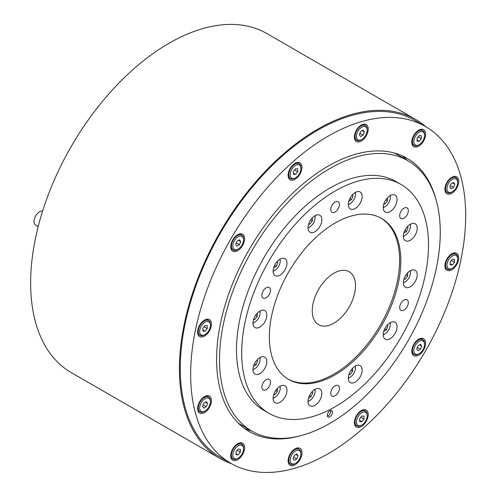 <?xml version="1.0" encoding="UTF-8"?>
<svg xmlns="http://www.w3.org/2000/svg" width="497" height="497" viewBox="0 0 497 497"><rect width="100%" height="100%" fill="white"/><g stroke="black" fill="none" stroke-linecap="round" stroke-linejoin="round"><path stroke-width="0.75" d="M420.474 353.876A9.785 5.647 120 0 0 425.364 345.403A9.785 5.647 120 0 0 423.574 338.718A9.785 5.647 120 0 0 416.89 340.507A9.785 5.647 120 0 0 412.001 348.981A9.785 5.647 120 0 0 413.79 355.666A9.785 5.647 120 0 0 420.474 353.876M421.009 338.65A9.785 5.647 120 0 0 420.909 338.339M453.606 268.486A9.785 5.647 120 0 0 458.495 260.012A9.785 5.647 120 0 0 456.706 253.327A9.785 5.647 120 0 0 450.021 255.123A9.785 5.647 120 0 0 445.132 263.596A9.785 5.647 120 0 0 446.921 270.275A9.785 5.647 120 0 0 453.606 268.486M453.606 191.979A9.785 5.647 120 0 0 458.495 183.499A9.785 5.647 120 0 0 456.706 176.82A9.785 5.647 120 0 0 450.021 178.609A9.785 5.647 120 0 0 445.132 187.083A9.785 5.647 120 0 0 446.921 193.768A9.785 5.647 120 0 0 453.606 191.979M420.474 144.844A9.785 5.647 120 0 0 425.364 136.371A9.785 5.647 120 0 0 423.574 129.686A9.785 5.647 120 0 0 416.89 131.475A9.785 5.647 120 0 0 412.001 139.949A9.785 5.647 120 0 0 413.79 146.634A9.785 5.647 120 0 0 420.474 144.844M421.009 129.618A9.785 5.647 120 0 0 420.909 129.307M363.09 139.719A9.785 5.647 120 0 0 367.985 131.245A9.785 5.647 120 0 0 366.19 124.561A9.785 5.647 120 0 0 359.511 126.35A9.785 5.647 120 0 0 354.616 134.824A9.785 5.647 120 0 0 356.405 141.508A9.785 5.647 120 0 0 363.09 139.719M363.624 124.492A9.785 5.647 120 0 0 363.524 124.182M296.833 177.969A9.785 5.647 120 0 0 301.722 169.496A9.785 5.647 120 0 0 299.933 162.817A9.785 5.647 120 0 0 293.249 164.606A9.785 5.647 120 0 0 288.359 173.08A9.785 5.647 120 0 0 290.149 179.765A9.785 5.647 120 0 0 296.833 177.969M239.448 249.357A9.785 5.647 120 0 0 244.338 240.883A9.785 5.647 120 0 0 242.548 234.199A9.785 5.647 120 0 0 235.864 235.988A9.785 5.647 120 0 0 230.975 244.462A9.785 5.647 120 0 0 232.764 251.147A9.785 5.647 120 0 0 239.448 249.357M206.317 334.748A9.785 5.647 120 0 0 211.213 326.268A9.785 5.647 120 0 0 209.417 319.59A9.785 5.647 120 0 0 202.739 321.379A9.785 5.647 120 0 0 197.843 329.853A9.785 5.647 120 0 0 199.632 336.537A9.785 5.647 120 0 0 206.317 334.748M206.317 411.255A9.785 5.647 120 0 0 211.213 402.781A9.785 5.647 120 0 0 209.417 396.097A9.785 5.647 120 0 0 202.739 397.892A9.785 5.647 120 0 0 197.843 406.366A9.785 5.647 120 0 0 199.632 413.044A9.785 5.647 120 0 0 206.317 411.255M239.448 458.389A9.785 5.647 120 0 0 244.338 449.915A9.785 5.647 120 0 0 242.548 443.231A9.785 5.647 120 0 0 235.864 445.02A9.785 5.647 120 0 0 230.975 453.494A9.785 5.647 120 0 0 232.764 460.179A9.785 5.647 120 0 0 239.448 458.389M296.833 463.515A9.785 5.647 120 0 0 301.722 455.041A9.785 5.647 120 0 0 299.933 448.356A9.785 5.647 120 0 0 293.249 450.145A9.785 5.647 120 0 0 288.359 458.625A9.785 5.647 120 0 0 290.149 465.304A9.785 5.647 120 0 0 296.833 463.515M363.09 425.258A9.785 5.647 120 0 0 367.985 416.784A9.785 5.647 120 0 0 366.19 410.1A9.785 5.647 120 0 0 359.511 411.895A9.785 5.647 120 0 0 354.616 420.369A9.785 5.647 120 0 0 356.405 427.053A9.785 5.647 120 0 0 363.09 425.258M436.049 199.775A157.785 91.1 120 0 0 407.062 158.288A157.785 91.1 120 0 0 299.293 187.164A157.785 91.1 120 0 0 220.401 323.808A157.785 91.1 120 0 0 249.277 431.582A157.785 91.1 120 0 0 299.697 435.937M407.422 160.469A157.785 91.1 120 0 0 401.7 155.586M292.578 162.097A194.482 112.285 120 0 0 195.34 330.524A194.482 112.285 120 0 0 230.931 463.359A194.482 112.285 120 0 0 363.761 427.768A194.482 112.285 120 0 0 461.005 259.341A194.482 112.285 120 0 0 425.407 126.505A194.482 112.285 120 0 0 292.578 162.097M425.407 126.505L415.032 120.516A194.482 112.285 120 0 0 282.197 156.108A194.482 112.285 120 0 0 184.959 324.535A194.482 112.285 120 0 0 220.55 457.364L230.931 463.359M244.257 428.29A157.785 91.1 120 0 0 251.345 430.8M354.746 424.929A9.785 5.647 120 0 0 355.063 424.86M288.49 463.185A9.785 5.647 120 0 0 288.8 463.117M231.105 458.06A9.785 5.647 120 0 0 231.422 457.992M197.974 410.926A9.785 5.647 120 0 0 198.291 410.857M197.974 334.413A9.785 5.647 120 0 0 198.291 334.351M231.105 249.028A9.785 5.647 120 0 0 231.422 248.96M288.49 177.64A9.785 5.647 120 0 0 288.8 177.572M354.746 139.39A9.785 5.647 120 0 0 355.063 139.322M412.131 144.515A9.785 5.647 120 0 0 412.448 144.447M445.262 191.643A9.785 5.647 120 0 0 445.579 191.581M445.262 268.156A9.785 5.647 120 0 0 445.579 268.088M412.131 353.547A9.785 5.647 120 0 0 412.448 353.479M233.534 242.561A7.585 4.38 120 0 0 233.534 248.748A7.585 4.38 120 0 0 238.175 249.165A7.585 4.38 120 0 0 242.822 243.387A7.585 4.38 120 0 0 243.536 239.877A7.585 4.38 120 0 0 239.566 236.193A7.585 4.38 120 0 0 233.534 242.561M238.175 249.165L237.485 249.562A8.561 4.945 -60 0 1 233.205 249.991A8.561 4.945 -60 0 1 232.242 242.107A8.561 4.945 -60 0 1 241.766 235.162A8.561 4.945 -60 0 1 243.536 239.076L243.536 239.877M236.926 246.189L239.424 244.748L240.672 241.53L239.424 239.759L236.926 241.2L235.677 244.412L236.926 246.189M236.261 242.921L239.424 244.748M238.51 240.281L240.672 241.53M210.405 325.268A7.585 4.38 120 0 0 205.044 322.168A7.585 4.38 120 0 0 199.682 331.456A7.585 4.38 120 0 0 205.044 334.556A7.585 4.38 120 0 0 210.405 325.268L210.405 324.466A8.561 4.945 -60 0 0 208.634 320.546L206.441 319.279M205.044 334.556L204.354 334.953A8.561 4.945 -60 0 1 200.074 335.376A8.561 4.945 -60 0 1 198.297 331.456A8.561 4.945 -60 0 1 202.037 322.839A8.561 4.945 -60 0 1 208.634 320.546M205.044 331.244L207.206 328.554L207.206 325.672L205.044 325.479L202.882 328.169L202.882 331.052L205.044 331.244L202.882 329.996M204.043 326.728L207.206 328.554M200.403 410.652A7.585 4.38 120 0 0 205.044 411.062A7.585 4.38 120 0 0 210.405 401.775A7.585 4.38 120 0 0 209.691 399.097A7.585 4.38 120 0 0 202.366 401.06A7.585 4.38 120 0 0 200.403 410.652M205.044 411.062L204.354 411.466A8.561 4.945 -60 0 1 200.074 411.889A8.561 4.945 -60 0 1 199.111 410.994A8.561 4.945 -60 0 1 200.67 401.054A8.561 4.945 -60 0 1 208.634 397.06A8.561 4.945 -60 0 1 209.597 397.948A8.561 4.945 -60 0 1 210.405 400.98L210.405 401.775M206.292 406.652L207.541 403.434L206.292 401.657L203.795 403.098L202.546 406.316L203.795 408.093L206.292 406.652L203.13 404.819M205.379 402.185L207.541 403.434M235.497 458.917A7.585 4.38 120 0 0 238.175 458.197A7.585 4.38 120 0 0 243.536 448.909A7.585 4.38 120 0 0 240.859 445.095A7.585 4.38 120 0 0 233.534 451.593A7.585 4.38 120 0 0 235.497 458.917M238.175 458.197L237.485 458.594A8.561 4.945 -60 0 1 234.46 459.408A8.561 4.945 -60 0 1 233.205 459.023A8.561 4.945 -60 0 1 232.683 450.12A8.561 4.945 -60 0 1 240.511 443.802A8.561 4.945 -60 0 1 241.766 444.194A8.561 4.945 -60 0 1 243.536 448.108L243.536 448.909M240.337 452.202L240.337 449.313L238.175 449.12L236.013 451.81L236.013 454.693L238.175 454.892L240.337 452.202L237.175 450.369M236.013 453.643L238.175 454.892M294.864 463.72L295.56 463.322A7.585 4.38 120 0 0 300.921 454.034A7.585 4.38 120 0 0 295.56 450.941A7.585 4.38 120 0 0 290.198 460.228A7.585 4.38 120 0 0 295.56 463.322L294.864 463.726A8.561 4.945 -60 0 1 294.864 463.726A8.561 4.945 -60 0 1 290.583 464.148A8.561 4.945 -60 0 1 289.273 457.283A8.561 4.945 -60 0 1 294.864 449.742A8.561 4.945 -60 0 1 299.151 449.319A8.561 4.945 -60 0 1 300.921 453.239L300.921 454.034M298.057 455.687L296.808 453.916L294.311 455.358L293.062 458.576L294.311 460.346L296.808 458.905L298.057 455.687L295.895 454.444M293.64 457.078L296.808 458.905M364.5 422.692A7.585 4.38 120 0 0 367.184 415.778A7.585 4.38 120 0 0 359.138 415.063A7.585 4.38 120 0 0 356.641 423.469A7.585 4.38 120 0 0 361.816 425.065A7.585 4.38 120 0 0 364.5 422.692M361.816 425.065L361.126 425.469A8.561 4.945 -60 0 1 356.846 425.892A8.561 4.945 -60 0 1 358.101 414.169A8.561 4.945 -60 0 1 365.407 411.062A8.561 4.945 -60 0 1 367.184 414.983L367.184 415.778M363.984 416.188L361.816 415.995L359.654 418.685L359.654 421.568L361.816 421.76L363.984 419.07L363.984 416.188M359.654 420.512L361.816 421.76M360.816 417.244L363.984 419.07M423.848 347.906A7.585 4.38 120 0 0 424.562 344.396A7.585 4.38 120 0 0 420.592 340.706A7.585 4.38 120 0 0 414.56 347.074A7.585 4.38 120 0 0 414.56 353.268A7.585 4.38 120 0 0 419.201 353.684A7.585 4.38 120 0 0 423.848 347.906M419.201 353.684L418.511 354.081A8.561 4.945 -60 0 1 414.231 354.504A8.561 4.945 -60 0 1 413.268 346.62A8.561 4.945 -60 0 1 422.792 339.675A8.561 4.945 -60 0 1 424.562 343.595L424.562 344.396M420.45 344.272L417.952 345.713L416.703 348.931L417.952 350.708L420.45 349.267L421.698 346.049L420.45 344.272M417.287 347.44L420.45 349.267M419.536 344.8L421.698 346.049M457.694 259.005A7.585 4.38 120 0 0 452.332 255.912A7.585 4.38 120 0 0 446.971 265.199A7.585 4.38 120 0 0 452.332 268.293A7.585 4.38 120 0 0 457.694 259.005L457.694 258.21A8.561 4.945 -60 0 0 455.923 254.29L453.724 253.023M452.332 268.293L451.643 268.697A8.561 4.945 -60 0 1 447.362 269.119A8.561 4.945 -60 0 1 445.585 265.199A8.561 4.945 -60 0 1 449.325 256.582A8.561 4.945 -60 0 1 455.923 254.29M452.332 259.223L450.17 261.913L450.17 264.795L452.332 264.988L454.494 262.298L454.494 259.415L452.332 259.223M450.17 263.739L452.332 264.988M451.326 260.471L454.494 262.298M456.973 179.815A7.585 4.38 120 0 0 449.648 181.778A7.585 4.38 120 0 0 447.685 191.37A7.585 4.38 120 0 0 452.332 191.786A7.585 4.38 120 0 0 457.694 182.498A7.585 4.38 120 0 0 456.973 179.815M452.332 191.786L451.643 192.184A8.561 4.945 -60 0 1 447.362 192.606A8.561 4.945 -60 0 1 446.399 191.718A8.561 4.945 -60 0 1 447.952 181.772A8.561 4.945 -60 0 1 455.923 177.777A8.561 4.945 -60 0 1 456.886 178.672A8.561 4.945 -60 0 1 457.694 181.697L457.694 182.498M451.083 183.815L449.835 187.034L451.083 188.81L453.581 187.369L454.83 184.151L453.581 182.374L451.083 183.815M450.412 185.543L453.581 187.369M452.668 182.902L454.83 184.151M421.885 131.55A7.585 4.38 120 0 0 414.56 138.042A7.585 4.38 120 0 0 416.523 145.366A7.585 4.38 120 0 0 419.201 144.652A7.585 4.38 120 0 0 424.562 135.364A7.585 4.38 120 0 0 421.885 131.55M419.201 144.652L418.511 145.049A8.561 4.945 -60 0 1 415.486 145.863A8.561 4.945 -60 0 1 414.231 145.472A8.561 4.945 -60 0 1 413.709 136.576A8.561 4.945 -60 0 1 421.537 130.257A8.561 4.945 -60 0 1 422.792 130.643A8.561 4.945 -60 0 1 424.562 134.563L424.562 135.364M417.039 138.265L417.039 141.148L419.201 141.341L421.363 138.651L421.363 135.768L419.201 135.575L417.039 138.265M417.039 140.092L419.201 141.341M418.201 136.824L421.363 138.651M361.816 127.139A7.585 4.38 120 0 0 356.455 136.426A7.585 4.38 120 0 0 361.816 139.527L361.126 139.924A8.561 4.945 -60 0 1 356.846 140.347A8.561 4.945 -60 0 1 355.535 133.488A8.561 4.945 -60 0 1 361.126 125.94A8.561 4.945 -60 0 1 365.407 125.517A8.561 4.945 -60 0 1 367.184 129.437L367.184 130.239A7.585 4.38 120 0 0 361.816 127.139M361.126 139.924L361.816 139.527A7.585 4.38 120 0 0 367.184 130.239M359.325 134.774L360.573 136.551L363.065 135.109L364.313 131.891L363.065 130.115L360.573 131.556L359.325 134.774M359.903 133.283L363.065 135.109M362.151 130.643L364.313 131.891M292.876 167.775A7.585 4.38 120 0 0 290.378 176.18A7.585 4.38 120 0 0 295.56 177.783A7.585 4.38 120 0 0 298.237 175.404A7.585 4.38 120 0 0 300.921 168.495A7.585 4.38 120 0 0 292.876 167.775M295.56 177.783L294.864 178.181A8.561 4.945 -60 0 1 290.583 178.603A8.561 4.945 -60 0 1 291.838 166.88A8.561 4.945 -60 0 1 299.151 163.774A8.561 4.945 -60 0 1 300.921 167.694L300.921 168.495M293.398 174.279L295.56 174.472L297.722 171.782L297.722 168.899L295.56 168.707L293.398 171.397L293.398 174.279M293.398 173.223L295.56 174.472M294.553 169.955L297.722 171.782M38.182 226.576L35.666 225.122A7.952 4.591 -60 0 1 34.02 221.482A7.952 4.591 -60 0 1 36.915 214.132A7.952 4.591 -60 0 1 42.624 211.008M273.126 271.014A7.585 4.38 120 0 0 274.86 270.343A7.585 4.38 120 0 0 279.5 264.566A7.585 4.38 120 0 0 280.221 261.055A7.585 4.38 120 0 0 279.935 259.223M274.86 270.343L274.164 270.741A8.561 4.945 -60 0 1 273.126 271.238M280.128 259.111A8.561 4.945 -60 0 1 280.221 260.26L280.221 261.055M273.636 267.858L276.357 266.286L277.854 262.422L277.208 261.503M274.636 265.292L276.357 266.286M276.885 261.863L277.854 262.422M252.985 322.938A7.585 4.38 120 0 0 254.712 322.267A7.585 4.38 120 0 0 260.074 312.98L260.074 312.184A8.561 4.945 -60 0 0 259.987 311.035M254.712 322.267L254.017 322.671A8.561 4.945 -60 0 1 252.979 323.162M260.074 312.98A7.585 4.38 120 0 0 259.788 311.153M253.588 319.434L254.712 319.54L257.303 316.309L257.303 313.166M253.743 318.981L254.712 319.54M255.588 315.315L257.303 316.309M252.985 369.464A7.585 4.38 120 0 0 254.712 368.799A7.585 4.38 120 0 0 260.074 359.511A7.585 4.38 120 0 0 259.788 357.678M259.987 357.56A8.561 4.945 -60 0 1 260.074 358.71L260.074 359.511M254.712 368.799L254.017 369.196A8.561 4.945 -60 0 1 252.979 369.693M253.489 366.308L256.21 364.736L257.707 360.872L257.061 359.952M254.489 363.742L256.21 364.736M256.744 360.319L257.707 360.872M273.126 398.128A7.585 4.38 120 0 0 274.86 397.457A7.585 4.38 120 0 0 280.221 388.169A7.585 4.38 120 0 0 279.935 386.337M280.128 386.225A8.561 4.945 -60 0 1 280.221 387.374L280.221 388.169M274.86 397.457L274.164 397.861A8.561 4.945 -60 0 1 273.126 398.352M273.735 394.624L274.86 394.724L277.45 391.499L277.45 388.356M275.736 390.505L277.45 391.499M273.89 394.171L274.86 394.724M308.022 401.241A7.585 4.38 120 0 0 309.755 400.576L309.755 400.576A7.585 4.38 120 0 0 315.117 391.288A7.585 4.38 120 0 0 314.831 389.455M309.059 400.973L309.755 400.576L309.059 400.973A8.561 4.945 -60 0 1 308.022 401.47M315.023 389.344A8.561 4.945 -60 0 1 315.117 390.487L315.117 391.288M308.525 398.085L311.252 396.513L312.75 392.655L312.104 391.735M311.781 392.096L312.75 392.655M309.532 395.525L311.252 396.513M348.316 377.981A7.585 4.38 120 0 0 350.05 377.31A7.585 4.38 120 0 0 352.727 374.937A7.585 4.38 120 0 0 355.411 368.022A7.585 4.38 120 0 0 355.125 366.196M355.318 366.078A8.561 4.945 -60 0 1 355.411 367.227L355.411 368.022M350.05 377.31L349.354 377.714A8.561 4.945 -60 0 1 348.316 378.205M348.925 374.477L350.043 374.583L352.64 371.352L352.64 368.209M349.08 374.024L350.043 374.583M350.919 370.358L352.64 371.352M383.212 334.568A7.585 4.38 120 0 0 384.939 333.903A7.585 4.38 120 0 0 389.586 328.126A7.585 4.38 120 0 0 390.307 324.616A7.585 4.38 120 0 0 390.015 322.783M390.213 322.671A8.561 4.945 -60 0 1 390.307 323.814L390.307 324.616M384.939 333.903L384.249 334.301A8.561 4.945 -60 0 1 383.212 334.798M383.715 331.412L386.442 329.84L387.94 325.982L387.293 325.063M384.721 328.846L386.442 329.84M386.97 325.423L387.94 325.982M403.359 282.644A7.585 4.38 120 0 0 405.086 281.979A7.585 4.38 120 0 0 410.447 272.691A7.585 4.38 120 0 0 410.162 270.859M410.447 272.691L410.447 271.89A8.561 4.945 -60 0 0 410.36 270.747M405.086 281.979L404.396 282.377A8.561 4.945 -60 0 1 403.359 282.874M403.968 279.146L405.086 279.246L407.683 276.015L407.683 272.872M404.123 278.687L405.086 279.246M405.962 275.027L407.683 276.015M410.36 224.215A8.561 4.945 -60 0 1 410.447 225.365L410.447 226.16A7.585 4.38 120 0 0 410.162 224.333M403.359 236.118A7.585 4.38 120 0 0 405.086 235.448L404.396 235.851A8.561 4.945 -60 0 1 403.359 236.342M405.086 235.448A7.585 4.38 120 0 0 410.447 226.16M403.862 232.963L406.583 231.391L408.087 227.527L407.434 226.607M404.869 230.397L406.583 231.391M407.118 226.967L408.087 227.527M390.213 195.557A8.561 4.945 -60 0 1 390.307 196.7L390.307 197.502A7.585 4.38 120 0 0 390.015 195.669M383.212 207.454A7.585 4.38 120 0 0 384.939 206.789L384.249 207.187A8.561 4.945 -60 0 1 383.212 207.684M384.939 206.789A7.585 4.38 120 0 0 390.307 197.502M383.821 203.956L384.939 204.056L387.536 200.825L387.536 197.682M383.976 203.497L384.939 204.056M385.815 199.837L387.536 200.825M348.316 204.342A7.585 4.38 120 0 0 350.043 203.671L349.354 204.068A8.561 4.945 -60 0 1 348.316 204.565M355.318 192.438A8.561 4.945 -60 0 1 355.411 193.582L355.411 194.383A7.585 4.38 120 0 0 355.125 192.55M349.354 204.068L350.05 203.671A7.585 4.38 120 0 0 350.05 203.671A7.585 4.38 120 0 0 355.411 194.383M348.819 201.186L351.547 199.608L353.044 195.75L352.398 194.83M349.826 198.62L351.547 199.608M352.075 195.191L353.044 195.75M308.022 227.601A7.585 4.38 120 0 0 309.755 226.936A7.585 4.38 120 0 0 312.433 224.557A7.585 4.38 120 0 0 315.117 217.649A7.585 4.38 120 0 0 314.831 215.816M309.755 226.936L309.059 227.334A8.561 4.945 -60 0 1 308.022 227.831M315.023 215.704A8.561 4.945 -60 0 1 315.117 216.847L315.117 217.649M308.631 224.104L309.755 224.203L312.346 220.972L312.346 217.829M308.786 223.644L309.755 224.203M310.631 219.985L312.346 220.972M425.966 126.834A195.706 112.993 120 0 0 415.641 119.454A195.706 112.993 120 0 0 317.788 129.145A195.706 112.993 120 0 0 189.941 301.604A195.706 112.993 120 0 0 219.941 458.427A195.706 112.993 120 0 0 231.49 463.676M219.941 458.427L71.177 372.539A195.706 112.993 -60 0 1 41.176 215.717A195.706 112.993 -60 0 1 169.03 43.264A195.706 112.993 -60 0 1 266.883 33.566L415.641 119.454M329.902 410.783A3.672 2.118 120 0 0 327.504 414.013A3.672 2.118 120 0 0 328.063 416.958A3.672 2.118 120 0 0 329.902 416.772A3.672 2.118 120 0 0 332.294 413.541A3.672 2.118 120 0 0 331.735 410.603A3.672 2.118 120 0 0 329.902 410.783M327.417 416.082A3.672 2.118 120 0 0 328.169 415.778A3.672 2.118 120 0 0 330.654 410.479M355.237 192.488A9.785 5.647 120 0 0 348.844 201.111A9.785 5.647 120 0 0 350.342 208.951A9.785 5.647 120 0 0 355.237 208.467A9.785 5.647 120 0 0 361.63 199.844A9.785 5.647 120 0 0 360.126 192.004A9.785 5.647 120 0 0 355.237 192.488M390.133 195.601A9.785 5.647 120 0 0 383.74 204.224A9.785 5.647 120 0 0 385.237 212.064A9.785 5.647 120 0 0 390.133 211.579A9.785 5.647 120 0 0 396.525 202.956A9.785 5.647 120 0 0 395.022 195.116A9.785 5.647 120 0 0 390.133 195.601M410.28 224.265A9.785 5.647 120 0 0 403.887 232.888A9.785 5.647 120 0 0 405.384 240.728A9.785 5.647 120 0 0 410.28 240.244A9.785 5.647 120 0 0 416.672 231.621A9.785 5.647 120 0 0 415.169 223.78A9.785 5.647 120 0 0 410.28 224.265M410.28 270.79A9.785 5.647 120 0 0 403.887 279.413A9.785 5.647 120 0 0 405.384 287.254A9.785 5.647 120 0 0 410.28 286.769A9.785 5.647 120 0 0 416.672 278.146A9.785 5.647 120 0 0 415.169 270.306A9.785 5.647 120 0 0 410.28 270.79M390.133 322.715A9.785 5.647 120 0 0 383.74 331.337A9.785 5.647 120 0 0 385.237 339.178A9.785 5.647 120 0 0 390.133 338.693A9.785 5.647 120 0 0 396.525 330.076A9.785 5.647 120 0 0 395.022 322.23A9.785 5.647 120 0 0 390.133 322.715M355.237 366.127A9.785 5.647 120 0 0 348.844 374.75A9.785 5.647 120 0 0 350.342 382.591A9.785 5.647 120 0 0 355.237 382.106A9.785 5.647 120 0 0 361.63 373.483A9.785 5.647 120 0 0 360.126 365.643A9.785 5.647 120 0 0 355.237 366.127M314.943 389.387A9.785 5.647 120 0 0 308.55 398.01A9.785 5.647 120 0 0 310.047 405.856A9.785 5.647 120 0 0 314.943 405.372A9.785 5.647 120 0 0 321.335 396.749A9.785 5.647 120 0 0 319.832 388.902A9.785 5.647 120 0 0 314.943 389.387M280.047 386.275A9.785 5.647 120 0 0 273.654 394.898A9.785 5.647 120 0 0 275.158 402.738A9.785 5.647 120 0 0 280.047 402.253A9.785 5.647 120 0 0 286.44 393.63A9.785 5.647 120 0 0 284.943 385.79A9.785 5.647 120 0 0 280.047 386.275M259.9 357.61A9.785 5.647 120 0 0 253.507 366.233A9.785 5.647 120 0 0 255.011 374.073A9.785 5.647 120 0 0 259.9 373.589A9.785 5.647 120 0 0 266.293 364.966A9.785 5.647 120 0 0 264.795 357.126A9.785 5.647 120 0 0 259.9 357.61M259.9 311.085A9.785 5.647 120 0 0 253.507 319.708A9.785 5.647 120 0 0 255.011 327.548A9.785 5.647 120 0 0 259.9 327.063A9.785 5.647 120 0 0 266.293 318.44A9.785 5.647 120 0 0 264.795 310.6A9.785 5.647 120 0 0 259.9 311.085M280.047 259.161A9.785 5.647 120 0 0 273.654 267.784A9.785 5.647 120 0 0 275.158 275.624A9.785 5.647 120 0 0 280.047 275.139A9.785 5.647 120 0 0 286.44 266.516A9.785 5.647 120 0 0 284.943 258.676A9.785 5.647 120 0 0 280.047 259.161M314.943 215.748A9.785 5.647 120 0 0 308.55 224.371A9.785 5.647 120 0 0 310.047 232.211A9.785 5.647 120 0 0 314.943 231.726A9.785 5.647 120 0 0 321.335 223.103A9.785 5.647 120 0 0 319.832 215.263A9.785 5.647 120 0 0 314.943 215.748M403.999 208.206A6.113 3.529 120 0 0 400.004 213.598A6.113 3.529 120 0 0 400.942 218.5A6.113 3.529 120 0 0 403.999 218.195A6.113 3.529 120 0 0 407.994 212.809A6.113 3.529 120 0 0 407.055 207.908A6.113 3.529 120 0 0 403.999 208.206M403.999 300.089A6.113 3.529 120 0 0 400.004 305.481A6.113 3.529 120 0 0 400.942 310.377A6.113 3.529 120 0 0 403.999 310.078A6.113 3.529 120 0 0 407.994 304.686A6.113 3.529 120 0 0 407.055 299.784A6.113 3.529 120 0 0 403.999 300.089M335.09 385.815A6.113 3.529 120 0 0 331.095 391.201A6.113 3.529 120 0 0 332.033 396.103A6.113 3.529 120 0 0 335.09 395.805A6.113 3.529 120 0 0 339.084 390.412A6.113 3.529 120 0 0 338.146 385.51A6.113 3.529 120 0 0 335.09 385.815M266.181 379.658A6.113 3.529 120 0 0 262.186 385.051A6.113 3.529 120 0 0 263.118 389.946A6.113 3.529 120 0 0 266.181 389.648A6.113 3.529 120 0 0 270.175 384.256A6.113 3.529 120 0 0 269.237 379.354A6.113 3.529 120 0 0 266.181 379.658M266.181 287.782A6.113 3.529 120 0 0 262.186 293.168A6.113 3.529 120 0 0 263.118 298.07A6.113 3.529 120 0 0 266.181 297.765A6.113 3.529 120 0 0 270.175 292.379A6.113 3.529 120 0 0 269.237 287.477A6.113 3.529 120 0 0 266.181 287.782M335.09 202.055A6.113 3.529 120 0 0 331.095 207.442A6.113 3.529 120 0 0 332.033 212.343A6.113 3.529 120 0 0 335.09 212.039A6.113 3.529 120 0 0 339.084 206.653A6.113 3.529 120 0 0 338.146 201.751A6.113 3.529 120 0 0 335.09 202.055M401.141 184.524L395.947 181.529A132.103 76.271 120 0 0 329.902 188.071A132.103 76.271 120 0 0 243.598 304.481A132.103 76.271 120 0 0 263.851 410.336L269.039 413.33A132.103 76.271 120 0 0 335.09 406.788A132.103 76.271 120 0 0 421.388 290.378A132.103 76.271 120 0 0 401.141 184.524A132.103 76.271 120 0 0 335.09 191.065A132.103 76.271 120 0 0 248.792 307.475A132.103 76.271 120 0 0 269.039 413.33M335.09 223.029A92.958 53.67 120 0 0 274.363 304.941A92.958 53.67 120 0 0 288.608 379.435A92.958 53.67 120 0 0 335.09 374.831A92.958 53.67 120 0 0 395.817 292.913A92.958 53.67 120 0 0 381.566 218.419A92.958 53.67 120 0 0 335.09 223.029M288.005 379.074A92.958 53.67 120 0 0 333.878 374.129A92.958 53.67 120 0 0 394.444 292.764A92.958 53.67 120 0 0 380.957 218.077M333.878 323.193A30.578 17.656 -60 0 1 318.589 324.709A30.578 17.656 -60 0 1 313.899 300.207A30.578 17.656 -60 0 1 333.878 273.263A30.578 17.656 -60 0 1 349.167 271.747A30.578 17.656 -60 0 1 353.858 296.249A30.578 17.656 -60 0 1 333.878 323.193M394.04 152.921A156.077 90.112 -60 0 1 397.557 154.772L407.938 160.767A156.077 90.112 120 0 0 329.902 168.495A156.077 90.112 120 0 0 227.937 306.034A156.077 90.112 120 0 0 251.861 431.098A156.077 90.112 120 0 0 329.902 423.363A156.077 90.112 120 0 0 431.862 285.831A156.077 90.112 120 0 0 407.938 160.767M251.861 431.098L241.486 425.103A156.077 90.112 -60 0 1 238.119 422.984M233.205 249.991L231.006 248.724M241.766 235.162L239.566 233.894M200.074 335.376L197.874 334.108M200.074 411.889L197.874 410.621M208.634 397.06L206.441 395.792M241.766 444.194L239.566 442.926M233.205 459.023L231.006 457.756M299.151 449.319L296.951 448.052M290.583 464.148L288.39 462.881M365.407 411.062L363.214 409.795M356.846 425.892L354.653 424.624M422.792 339.675L420.592 338.407M414.231 354.504L412.032 353.237M447.362 269.119L445.163 267.852M455.923 177.777L453.724 176.51M447.362 192.606L445.163 191.339M414.231 145.472L412.032 144.205M422.792 130.643L420.592 129.375M356.846 140.347L354.653 139.079M365.407 125.517L363.214 124.25M290.583 178.603L288.39 177.336M299.151 163.774L296.951 162.507"/></g></svg>
